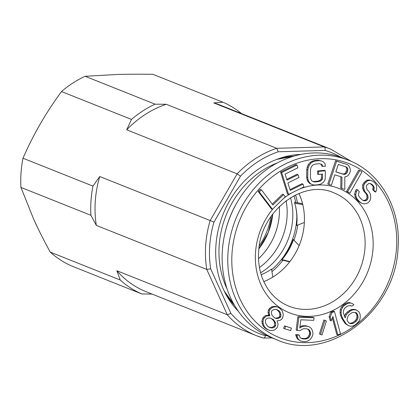 <?xml version="1.0" encoding="UTF-8"?>
<svg xmlns="http://www.w3.org/2000/svg" width="419" height="419" viewBox="0 0 419 419"><rect width="100%" height="100%" fill="white"/><g stroke="black" fill="none" stroke-linecap="round" stroke-linejoin="round"><path stroke-width="0.63" d="M277.451 162.844A86.628 74.477 111.7 0 0 227.135 289.068M270.438 269.815A55.549 47.756 111.7 0 0 270.8 269.564L271.564 269.045L272.8 277.1M289.655 261.896L281.453 259.89A55.549 47.756 111.7 0 0 293.253 239.459L299.114 245.613M304.362 222.458L296.704 225.506L296.526 225.013A55.549 47.756 111.7 0 0 295.631 206.609M302.555 203.686L294.515 202.23L294.74 203.236L302.78 204.629M261.173 274.707A54.292 46.677 111.7 0 0 270.826 269.553A54.292 46.677 111.7 0 0 271.564 269.045M281.453 259.89L281.977 259.591L289.885 261.597M281.977 259.591A54.292 46.677 111.7 0 0 293.504 239.621M296.704 225.506A54.292 46.677 111.7 0 0 295.735 207.065A54.292 46.677 111.7 0 0 294.74 203.236M271.957 271.632A65.437 56.256 111.7 0 0 282.919 260.246M293.96 240.108A65.437 56.256 111.7 0 0 297.747 225.092M297.448 202.759A65.437 56.256 111.7 0 0 295.563 194.966M260.608 272.748A60.603 52.103 111.7 0 0 290.519 197.716M271.664 269.71A63.578 54.659 111.7 0 0 296.835 216.639M295.688 202.44A63.578 54.659 111.7 0 0 294.018 195.741M286.104 200.696A60.603 52.103 -68.3 0 1 259.45 267.547M277.064 339.893L271.418 337.646A96.669 83.109 -68.3 0 1 222.374 250.311A96.669 83.109 -68.3 0 1 224.636 234.609A96.669 83.109 -68.3 0 1 238.17 200.649A96.669 83.109 -68.3 0 1 343.004 158.052L348.65 160.299A96.669 83.109 111.7 0 0 228.02 252.557A96.669 83.109 111.7 0 0 277.064 339.893C328.187 363.016 395.871 311.422 398.05 247.922C401.24 209.16 380.588 172.46 348.65 160.299M298.925 193.478A60.975 52.422 -68.3 0 1 304.278 223.798A60.975 52.422 -68.3 0 1 263.797 281.61M276.943 306.849L275.885 306.425L273.256 306.467L271.35 307.017L269.255 308.709L268.432 310.034L268.055 312.307L268.762 315.355L265.499 315.575L263.404 317.267L262.582 318.592L261.927 321.305L262.189 323.4L263.169 326.003L264.698 327.726L266.866 329.266L270.004 330.528L272.628 330.486L274.534 329.936L276.629 328.245L277.457 326.92L278.106 324.206L277.038 320.902L279.939 320.425L281.762 319.173L282.584 317.853L283.234 315.135L282.977 313.045L281.997 310.437L279.023 307.687L276.943 306.849L274.314 306.886L272.408 307.441L270.313 309.133L269.49 310.453L269.113 312.731L269.82 315.774L266.557 315.999L264.462 317.691L263.64 319.011L262.985 321.729L263.247 323.819L264.227 326.422L265.756 328.145L267.924 329.685L270.004 330.528M291.42 328.119L284.485 325.851L283.653 328.328L284.711 328.747L290.587 330.591L291.42 328.119L285.543 326.275L284.711 328.747M314.051 317.785L312.993 317.361L297.841 316.722L296.16 330.041L297.218 330.46L300.334 330.596L302.309 329.135L304.157 328.695L306.834 328.81L308.546 329.397L309.756 330.476L310.704 333.608L309.934 336.153L308.845 337.651L307.384 338.62L305.535 339.055L302.858 338.94L301.146 338.353L299.936 337.274L299.307 335.184L296.631 335.074L298.338 339.264L300.376 340.898L302.539 341.506L305.21 341.616L307.504 341.197L309.924 339.757L311.521 337.761L312.736 335.242L312.993 333.189L312.427 330.591L311.354 328.486L309.316 326.851L307.153 326.249L304.482 326.134L302.188 326.553L299.768 327.993L300.805 319.797L313.726 320.346L314.051 317.785L298.904 317.141L297.218 330.46M309.316 326.851L306.095 325.825L303.424 325.715L301.13 326.129L299.91 326.857M299.307 335.184L298.249 334.765L295.573 334.65L297.281 338.845L300.376 340.898M307.598 329.072L308.698 330.057L309.395 331.633L309.646 333.189L308.876 335.729L307.787 337.227L306.32 338.196L304.477 338.636L301.036 338.259M324.955 320.383L323.897 319.964L319.451 333.901L321.96 334.991L326.406 321.054L324.955 320.383L320.509 334.325L321.96 334.991M332.34 317.906L336.818 334.556L337.876 334.98L340.469 333.849L334.467 311.521L331.874 312.653L330.172 317.11L331.193 320.912L332.896 316.455L337.876 334.98M334.467 311.521L333.409 311.097L330.816 312.228L329.114 316.691L330.135 320.488L331.193 320.912M356.841 310.128L354.982 309.767L352.342 309.997L350.164 311.055L346.497 314.412L345.078 317.843L343.329 312.689L343.423 310.851L344.13 309.138L345.073 307.839L347.409 306.074L350.436 305.551L351.908 306.205L353.856 304.733L352.777 303.78L350.687 303.005L348.053 303.23L344.313 305.472L342.595 307.357L341.333 310.076L341.082 312.621L341.454 315.287L342.669 318.487L346.272 324.002L348.205 325.49L350.289 326.265L352.929 326.034L355.108 324.976L358.774 321.619L360.036 318.901L360.288 316.355L359.916 313.69L358.769 311.616L355.783 309.704L353.924 309.342L351.284 309.573L347.157 312.103L345.439 313.993L344.418 316.455M352.777 303.78L349.629 302.581L346.995 302.811L343.255 305.048L341.537 306.933L340.275 309.657L340.024 312.197L340.39 314.863L341.611 318.063L345.214 323.578L348.205 325.49M350.331 305.551L351.908 306.205M261.377 189.776L260.319 189.357L258.183 191.436L271.407 208.861L272.465 209.28L285.276 196.799L283.59 194.573L272.91 204.975L261.377 189.776L259.241 191.86L272.465 209.28M283.59 194.573L282.532 194.149L272.277 204.142M303.026 184.124L290.241 190.404L287.884 182.951L298.967 177.509L298.082 174.713L286.999 180.154L285.082 174.1L297.872 167.815L296.987 165.023L281.641 172.56L288.565 194.458L303.911 186.921L303.026 184.124L301.968 183.705L289.979 189.592M296.987 165.023L295.929 164.599L280.583 172.136L287.507 194.039L288.565 194.458M298.082 174.713L297.024 174.288L286.743 179.342M321.467 160.933L318.168 160.22L314.119 160.608L311.862 161.336L310.044 162.53L308.211 164.746L307.279 166.877L306.787 169.475L306.666 177.137L307.08 179.646L307.944 181.6L309.714 183.47L312.553 184.742L314.795 185.036L318.849 184.648L321.106 183.92L322.918 182.726L324.751 180.505L325.233 178.421L325.354 170.758L318.608 171.408L318.555 174.472L322.609 174.084L322.541 178.169L322.07 179.746L320.703 180.898L318.896 181.579L314.847 181.972L313.051 181.631L311.72 180.741L310.846 179.295L310.427 177.295L310.547 169.637L311.029 167.548L311.951 165.929L313.318 164.777L315.125 164.096L319.178 163.703L320.97 164.044L322.3 164.934L322.73 166.422L325.427 166.165L325.018 163.651L323.248 161.781L321.467 160.933L319.226 160.639L315.177 161.032L312.92 161.755L311.102 162.954L309.269 165.17L308.337 167.296L307.845 169.894L307.724 177.556L308.138 180.065L309.002 182.024L310.772 183.894L312.553 184.742M320.373 163.929L321.242 164.51L321.672 166.003L322.73 166.422M321.541 174.189L321.483 177.75L321.012 179.322L319.645 180.474L317.838 181.16L313.784 181.547L312.59 181.322M325.354 170.758L324.296 170.339L317.55 170.989L317.497 174.053L318.555 174.472M346.691 164.353L335.556 160.781L327.768 184.035L331.345 185.245L334.828 174.854L341.962 177.09L341.841 188.529L344.779 189.451L344.811 176.886L346.822 176.425L348.744 174.838L350.326 171.507L350.399 169.889L349.802 167.516L348.624 165.505L346.691 164.353L336.614 161.2L328.826 184.454M340.904 176.755L340.783 188.11L341.841 188.529M359.738 170.549L358.68 170.124L346.56 191.368L349.855 193.211L361.974 171.968L359.738 170.549L347.623 191.792L349.855 193.211M370.302 183.548L372.585 185.732L373.172 187.104L372.753 189.639L374.602 191.614L375.66 192.038L376.356 190.545L376.775 188.011L376.555 185.533L375.351 183.501L373.811 181.856L372.245 180.929L370.344 180.385L367.772 180.62L364.781 183.391L363.75 185.271L363.634 188.131L365.09 191.928L366.934 193.897L367.83 195.605L368.081 197.365L367.688 199.182L366.683 200.345L365.059 200.848L363.467 200.638L361.901 199.711L359.439 197.077L358.549 195.374L358.633 193.227L359.329 191.734L357.486 189.765L356.449 191.64L355.694 194.563L356.223 197.37L357.428 199.402L359.89 202.031L361.759 203.288L363.661 203.833L366.237 203.597L368.191 202.707L369.872 200.769L370.595 198.564L370.71 195.699L370.15 193.609L368.945 191.577L367.102 189.603L366.264 186.465L366.96 184.978L368.945 183.37L371.8 184.182L373.643 186.151L374.23 187.529L373.811 190.064L375.66 192.038M357.486 189.765L356.428 189.341L355.391 191.221L354.636 194.144L355.165 196.951L356.37 198.983L358.832 201.612L361.759 203.288M372.245 180.929L369.286 179.966L366.714 180.201L363.723 182.967L362.686 184.847L362.576 187.712L363.137 189.802L364.032 191.504L365.876 193.478L366.772 195.181L367.023 196.94L366.63 198.763L365.625 199.926L364.001 200.429L362.854 200.277M271.266 318.403L273.712 320.776L274.607 322.688L274.592 325.217L273.769 326.542L271.585 327.532L268.768 327.108M276.755 309.589L279.206 311.961L279.824 314.313L279.719 316.146L279.174 317.026L277.629 317.838L275.362 318.136L274.534 317.853M355.228 312.406L356.679 314.329L356.978 315.868L356.888 317.702L356.181 319.414L355.239 320.713L352.51 322.777L349.587 323.295M345.403 166.683L346.314 167.427L346.822 168.679L346.749 170.297L345.335 173.131L344.161 173.859L342.737 173.958L335.849 171.806M267.767 315.282L268.825 315.701M268.762 315.355L269.82 315.774M268.312 314.397L269.375 314.821M268.055 312.307L269.113 312.731M268.432 310.034L269.49 310.453M269.255 308.709L270.313 309.133M271.35 307.017L272.408 307.441M273.256 306.467L274.314 306.886M266.866 329.266L267.924 329.685M264.698 327.726L265.756 328.145M263.169 326.003L264.227 326.422M262.189 323.4L263.247 323.819M261.927 321.305L262.985 321.729M262.582 318.592L263.64 319.011M263.404 317.267L264.462 317.691M265.499 315.575L266.557 315.999M267.49 326.202L265.426 322.824L265.442 320.294L266.264 318.969L268.448 317.979L270.438 318.121L273.602 319.734L275.665 323.107L275.65 325.642L274.827 326.961L272.643 327.957L270.653 327.81L267.49 326.202M279.091 310.919L280.264 312.385L280.882 314.732L280.782 316.57L280.232 317.45L278.687 318.262L276.42 318.555L274.702 317.969L272.088 315.476L271.465 313.129L271.57 311.296L272.12 310.416L273.665 309.604L275.932 309.306L277.65 309.892L279.091 310.919L278.033 310.495M355.972 312.553L357.051 313.501L358.036 316.287L357.946 318.121L357.239 319.838L356.297 321.137L353.568 323.196L350.541 323.719L349.074 323.065L347.304 320.87L347.005 319.33L348.037 316.193L348.975 314.894L351.703 312.836L353.102 312.365L355.972 312.553M343.795 174.383L335.818 171.884L338.306 164.463L346.283 166.961L347.372 167.851L347.88 169.103L347.309 172.204L346.393 173.555L345.219 174.283L343.795 174.383L342.737 173.958M269.595 327.391L270.653 327.81M271.585 327.532L272.643 327.957M273.769 326.542L274.827 326.961M274.592 325.217L275.65 325.642M274.607 322.688L275.665 323.107M273.712 320.776L274.77 321.2M272.544 319.309L273.602 319.734M279.206 311.961L280.264 312.385M275.362 318.136L276.42 318.555M277.629 317.838L278.687 318.262M279.174 317.026L280.232 317.45M279.719 316.146L280.782 316.57M279.824 314.313L280.882 314.732M284.485 325.851L285.543 326.275M297.841 316.722L298.904 317.141M301.13 326.129L302.188 326.553M303.424 325.715L304.482 326.134M306.095 325.825L307.153 326.249M297.281 338.845L298.338 339.264M296.207 336.74L297.265 337.159M295.573 334.65L296.631 335.074M301.8 338.521L302.858 338.94M304.477 338.636L305.535 339.055M306.32 338.196L307.384 338.62M307.787 337.227L308.845 337.651M308.876 335.729L309.934 336.153M309.515 334.21L310.573 334.634M309.646 333.189L310.704 333.608M309.395 331.633L310.453 332.052M308.698 330.057L309.756 330.476M319.451 333.901L320.509 334.325M329.114 316.691L330.172 317.11M330.816 312.228L331.874 312.653M353.924 309.342L354.982 309.767M345.214 323.578L346.272 324.002M343.219 320.97L344.277 321.389M341.611 318.063L342.669 318.487M340.39 314.863L341.454 315.287M340.024 312.197L341.082 312.621M340.275 309.657L341.333 310.076M341.537 306.933L342.595 307.357M343.255 305.048L344.313 305.472M344.816 303.869L345.874 304.294M346.995 302.811L348.053 303.23M349.629 302.581L350.687 303.005M345.439 313.993L346.497 314.412M347.157 312.103L348.215 312.527M349.106 310.631L350.164 311.055M351.284 309.573L352.342 309.997M355.993 313.082L357.051 313.501M351.112 323.243L352.17 323.667M352.51 322.777L353.568 323.196M355.239 320.713L356.297 321.137M356.181 319.414L357.239 319.838M356.888 317.702L357.946 318.121M356.978 315.868L358.036 316.287M356.679 314.329L357.737 314.748M258.183 191.436L259.241 191.86M280.583 172.136L281.641 172.56M309.714 183.47L310.772 183.894M307.944 181.6L309.002 182.024M307.08 179.646L308.138 180.065M306.666 177.137L307.724 177.556M306.787 169.475L307.845 169.894M307.279 166.877L308.337 167.296M308.211 164.746L309.269 165.17M310.044 162.53L311.102 162.954M311.862 161.336L312.92 161.755M314.119 160.608L315.177 161.032M318.168 160.22L319.226 160.639M321.242 164.51L322.3 164.934M313.784 181.547L314.847 181.972M317.838 181.16L318.896 181.579M319.645 180.474L320.703 180.898M321.012 179.322L322.07 179.746M321.483 177.75L322.541 178.169M317.55 170.989L318.608 171.408M335.556 160.781L336.614 161.2M344.161 173.859L345.219 174.283M345.335 173.131L346.393 173.555M346.251 171.78L347.309 172.204M346.749 170.297L347.807 170.716M346.822 168.679L347.88 169.103M346.314 167.427L347.372 167.851M346.56 191.368L347.623 191.792M372.753 189.639L373.811 190.064M373.12 188.54L374.177 188.959M373.172 187.104L374.23 187.529M372.585 185.732L373.643 186.151M370.742 183.758L371.8 184.182M358.832 201.612L359.89 202.031M356.37 198.983L357.428 199.402M355.165 196.951L356.223 197.37M354.636 194.144L355.694 194.563M355.391 191.221L356.449 191.64M364.001 200.429L365.059 200.848M365.625 199.926L366.683 200.345M366.63 198.763L367.688 199.182M367.023 196.94L368.081 197.365M366.772 195.181L367.83 195.605M365.876 193.478L366.934 193.897M364.032 191.504L365.09 191.928M363.137 189.802L364.195 190.226M362.576 187.712L363.634 188.131M362.686 184.847L363.75 185.271M363.723 182.967L364.781 183.391M365.064 181.422L366.122 181.841M366.714 180.201L367.772 180.62M369.286 179.966L370.344 180.385M301.093 154.391A90.347 77.677 111.7 0 0 278.572 158.712A90.347 77.677 111.7 0 0 225.108 292.839A90.347 77.677 111.7 0 0 238.479 311.469M213.774 102.912A100.387 86.304 -68.3 0 1 220.556 105.237L330.979 149.253A100.387 86.304 111.7 0 0 324.196 146.922L213.774 102.912L222.913 102.21A104.106 89.504 -68.3 0 1 241.559 113.612M340.83 157.225A97.412 83.748 111.7 0 0 325.039 150.416L278.258 151.772A97.412 83.748 111.7 0 0 240.506 176.148L213.947 222.143A97.412 83.748 111.7 0 0 210.678 268.799L230.906 313.438A97.412 83.748 111.7 0 0 265.395 335.719C264.97 337.457 264.31 338.248 263.415 338.086L272.051 337.897M90.923 215.303L96.328 225.401A100.387 86.304 -68.3 0 1 99.748 176.53L92.96 186.109A104.106 89.504 -68.3 0 0 90.923 215.303L20.95 187.413L33.572 218.959C38.16 229.13 43.728 240.181 50.264 252.123A104.106 89.504 -68.3 0 0 71.853 266.065L141.821 293.96L152.05 294.065M222.913 102.21L152.94 74.32C139.627 74.116 127.643 74.173 116.995 74.488L85.12 76.284L155.093 104.174L166.264 104.289L276.687 148.3A100.387 86.304 111.7 0 0 237.138 173.833L126.721 129.822A100.387 86.304 -68.3 0 1 166.264 104.289M278.258 151.772L276.687 148.3L324.196 146.922C325.024 147.446 325.306 148.614 325.039 150.416M155.093 104.174A104.106 89.504 -68.3 0 0 131.466 119.431L61.493 91.541C53.339 102.728 46.242 113.57 40.208 124.066C34.128 134.546 28.392 145.927 22.993 158.214A104.106 89.504 -68.3 0 0 20.95 187.413M61.493 91.541A104.106 89.504 -68.3 0 1 85.12 76.284M141.821 293.96A104.106 89.504 -68.3 0 1 120.237 280.012L50.264 252.123M92.96 186.109L22.993 158.214M230.906 313.438L227.287 314.748A100.387 86.304 111.7 0 0 256.638 335.755L146.215 291.739A100.387 86.304 -68.3 0 1 116.864 270.732L120.237 280.012M131.466 119.431L126.721 129.822M210.678 268.799L206.75 269.417L96.328 225.401M213.941 222.143L210.165 220.546A100.387 86.304 111.7 0 0 206.75 269.417L227.287 314.748L116.864 270.732M240.506 176.148L237.138 173.833L210.165 220.546L99.748 176.53M237.741 201.361C231.66 211.469 227.349 222.28 224.814 233.797A92.321 79.374 -68.3 0 1 237.741 201.361L238.17 200.649M334.022 192.897A60.975 52.422 -68.3 0 1 364.959 247.985A60.975 52.422 -68.3 0 1 288.869 306.174C276.781 301.214 268.013 292.048 262.561 278.693C259.314 270.318 258.01 261.309 258.649 251.651C260.068 210.872 303.429 178.536 334.022 192.897M299.407 189.131A66.925 57.539 -68.3 0 1 372.999 248.959A66.925 57.539 -68.3 0 1 309.672 316.355A66.925 57.539 -68.3 0 1 255.532 252.364A66.925 57.539 -68.3 0 1 273.151 208.61M283.736 198.297A66.925 57.539 -68.3 0 1 291.467 193.033M232.042 253.045A93.694 80.553 -68.3 0 1 320.697 158.691A93.694 80.553 -68.3 0 1 396.494 248.273A93.694 80.553 -68.3 0 1 307.834 342.632A93.694 80.553 -68.3 0 1 232.042 253.045M294.059 156.093A86.801 74.629 111.7 0 0 276.53 159.466M234.499 305.304L224.139 290.886A86.801 74.629 111.7 0 0 234.546 305.393M265.395 335.719L266.924 335.671M271.062 216.34A64.259 55.245 -68.3 0 1 259.303 245.848M263.488 338.107L256.638 335.755A100.387 86.304 111.7 0 0 263.415 338.086M258.911 248.745A58.503 50.301 111.7 0 0 272.774 213.968L268.296 232.336L258.916 248.724M258.523 258.701A58.335 50.154 111.7 0 0 279.342 206.478M224.814 233.797L224.636 234.609M293.96 156.125L276.524 159.466M330.979 149.253L351.494 161.504"/></g></svg>
